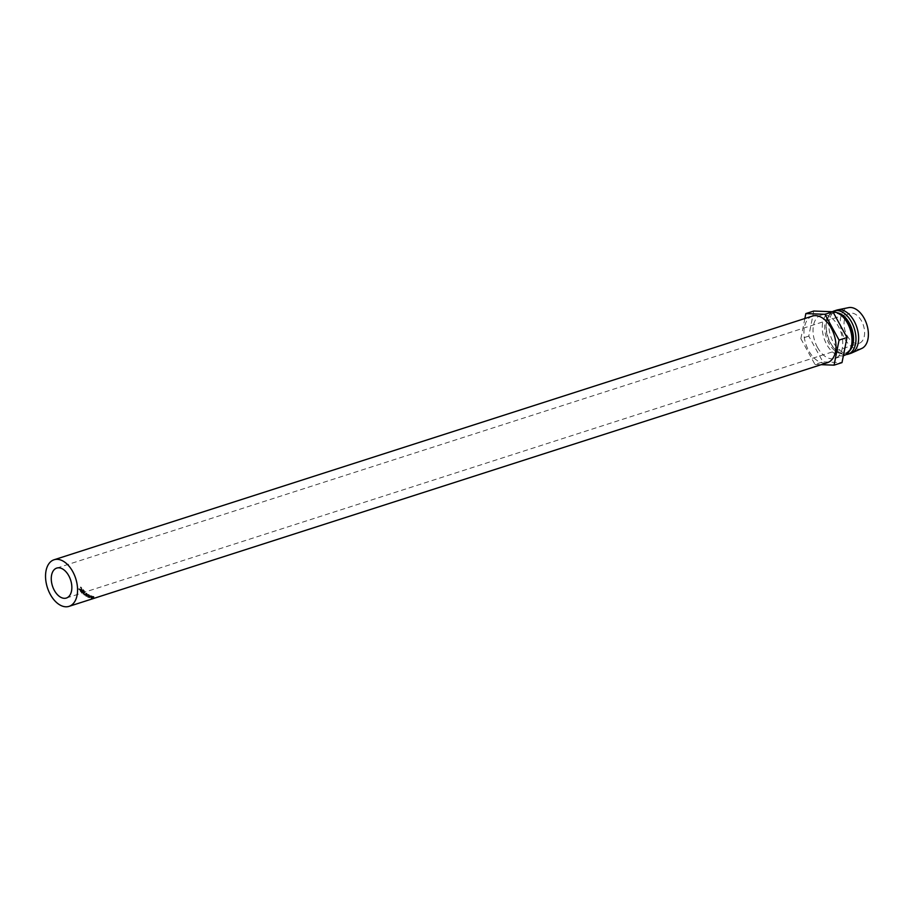 <?xml version="1.0" encoding="UTF-8"?>
<svg xmlns="http://www.w3.org/2000/svg" width="914" height="914" viewBox="0 0 914 914"><rect width="100%" height="100%" fill="white"/><g stroke="black" fill="none" stroke-linecap="round" stroke-linejoin="round"><path stroke-width="0.69" stroke-dasharray="4.57 3.43" d="M847.084 335.632A15.732 9.563 -107.8 0 0 859.126 343.31A15.732 9.563 -107.8 0 0 861.548 321.02A15.732 9.563 -107.8 0 0 849.506 313.353A15.732 9.563 -107.8 0 0 847.084 335.632M812.477 316.073A24.472 14.875 -107.8 0 0 808.719 350.736A24.472 14.875 -107.8 0 0 827.444 362.664M817.447 347.377A22.724 13.813 72.2 0 1 820.932 315.193A22.724 13.813 72.2 0 1 838.332 326.264A22.724 13.813 72.2 0 1 834.836 358.459A22.724 13.813 72.2 0 1 817.447 347.377M844.09 355.489A22.724 13.813 72.2 0 1 826.69 344.407A22.724 13.813 72.2 0 1 830.186 312.211A22.724 13.813 72.2 0 1 832.905 311.811M851.882 343.287A20.976 12.75 72.2 0 1 844.879 353.398A20.976 12.75 72.2 0 1 828.815 343.173A20.976 12.75 72.2 0 1 832.037 313.456A20.976 12.75 72.2 0 1 843.622 317.592M849.437 350.976A20.976 12.75 72.2 0 1 846.193 352.975A20.976 12.75 72.2 0 1 834.608 348.828A20.976 12.75 72.2 0 1 830.141 342.739A20.976 12.75 72.2 0 1 826.359 323.145A20.976 12.75 72.2 0 1 833.362 313.034A20.976 12.75 72.2 0 1 837.155 312.759M845.987 354.598A22.724 13.813 72.2 0 1 835.499 349.731A22.724 13.813 72.2 0 1 830.655 343.127A22.724 13.813 72.2 0 1 826.564 321.899A22.724 13.813 72.2 0 1 832.403 311.731M850.694 353.364A22.724 13.813 72.2 0 1 833.305 342.282A22.724 13.813 72.2 0 1 836.79 310.097M861.708 348.485A21.502 13.07 72.2 0 1 844.433 338.317A21.502 13.07 72.2 0 1 848.58 307.641M813.768 311.034L808.776 336.112L822.897 361.887L842 362.607M804.868 318.518L800.858 338.66L808.776 336.112M800.858 338.66L814.968 364.435L822.897 361.887M814.968 364.435L821.206 364.675M80.238 587.279L81.392 588.456L81.106 590.056L79.015 589.199L78.467 587.851L78.73 589.29L80.055 590.273L81.94 589.804L81.997 587.828L80.603 586.799L81.723 587.931L81.403 589.484L79.347 588.673L78.833 587.371L79.061 588.765L81.597 589.701L81.312 590.284L81.666 588.353L80.238 587.279L80.603 586.799M81.62 589.667L81.929 589.084L81.62 589.667M88.921 595.391L86.179 595.025L85.962 596.316L88.692 596.545L88.921 595.391L88.989 594.614L86.293 594.271L86.03 595.54L88.715 595.745L88.989 594.614L88.692 596.545L88.921 595.391M86.179 595.025L85.962 596.316L86.179 595.025M87.675 597.162A24.472 14.875 72.2 0 0 87.95 597.288L90.132 597.219A24.472 14.875 72.2 0 0 90.303 597.276L89.012 597.687A24.472 14.875 72.2 0 0 89.229 597.767L92.028 596.865A24.472 14.875 72.2 0 1 91.537 596.705L87.675 597.162L87.687 596.362L89.835 596.294L89.766 595.711L89.858 597.116L89.766 595.711L91.514 595.882A23.593 14.35 72.2 0 0 91.983 596.031L89.184 596.933A23.593 14.35 72.2 0 1 88.978 596.865L90.269 596.454A23.593 14.35 72.2 0 1 90.098 596.396L87.95 596.476A23.593 14.35 72.2 0 1 87.687 596.362M83.14 594.157A24.472 14.875 72.2 0 1 83.094 594.123L84.271 592.706L82.043 593.14A24.472 14.875 72.2 0 1 81.849 592.935L84.945 592.341A24.472 14.875 72.2 0 0 84.968 592.363L83.62 593.974L86.876 594.043A24.472 14.875 72.2 0 1 86.876 594.043L84.419 595.208A24.472 14.875 72.2 0 1 84.202 595.037L85.996 594.214L83.14 594.157L83.311 593.46L86.133 593.494L85.996 594.214M82.683 590.261A24.472 14.875 72.2 0 0 83.7 591.449L82.843 591.724A24.472 14.875 72.2 0 1 81.814 590.547L81.529 590.638A24.472 14.875 72.2 0 0 82.557 591.815L81.483 592.158A24.472 14.875 72.2 0 1 80.455 590.981L80.169 591.072A24.472 14.875 72.2 0 0 81.392 592.466L84.191 591.564A24.472 14.875 72.2 0 1 82.968 590.17L83.243 589.587L82.968 590.17M92.108 597.733A24.472 14.875 72.2 0 0 92.268 597.767L90.989 598.179A24.472 14.875 72.2 0 0 91.194 598.213L93.993 597.31A24.472 14.875 72.2 0 1 93.525 597.242L91.537 597.596L92.108 597.733L91.708 596.419L91.537 597.596L91.708 596.419L93.434 596.396A23.593 14.35 72.2 0 0 93.879 596.465L91.08 597.368A23.593 14.35 72.2 0 1 90.874 597.333L92.165 596.922A23.593 14.35 72.2 0 1 92.006 596.899M92.942 597.139L92.862 596.305M92.268 597.767L92.165 596.922M90.989 598.179L90.874 597.333M91.194 598.213L91.08 597.368M93.993 597.31L93.879 596.465M93.388 596.534L93.491 597.379L92.565 597.676L91.914 596.476L92.965 596.454A23.593 14.35 72.2 0 0 93.388 596.534L91.914 596.476L91.983 597.31L93.057 597.299L92.965 596.454M92.565 597.676L92.451 596.831M83.7 591.449L83.939 590.81A23.593 14.35 72.2 0 1 82.957 589.679M83.939 590.81L83.083 591.095A23.593 14.35 72.2 0 1 82.1 589.953L81.529 590.638M82.843 591.724L83.083 591.095M81.814 590.547L82.1 589.953M82.557 591.815L82.797 591.187A23.593 14.35 72.2 0 1 81.814 590.044M82.797 591.187L81.723 591.529A23.593 14.35 72.2 0 1 80.74 590.387L80.169 591.072M81.483 592.158L81.723 591.529M80.455 590.981L80.74 590.387M81.392 592.466L81.62 591.826A23.593 14.35 72.2 0 1 80.443 590.478M81.62 591.826L84.419 590.924A23.593 14.35 72.2 0 1 83.243 589.587M84.191 591.564L84.419 590.924M83.311 593.46A23.593 14.35 72.2 0 1 83.265 593.426L83.094 594.123M82.043 593.14L84.476 592.044L84.271 592.706M84.476 592.044L83.265 593.426M82.26 592.478A23.593 14.35 72.2 0 1 82.066 592.283L81.849 592.935M84.419 595.208L87.036 593.335A23.593 14.35 72.2 0 1 87.013 593.312L83.791 593.277L85.173 591.701A23.593 14.35 72.2 0 1 85.151 591.678L84.945 592.341M84.968 592.363L85.173 591.701L82.066 592.283M83.791 593.277L83.62 593.974M87.013 593.312L86.876 594.043L87.036 593.335M84.545 594.466A23.593 14.35 72.2 0 1 84.339 594.306L84.202 595.037M86.133 593.494L84.339 594.306M90.954 596.499L90.943 595.688M87.95 597.288L87.95 596.476M90.132 597.219L90.098 596.396M90.303 597.276L90.269 596.454M89.012 597.687L88.978 596.865M89.229 597.767L89.184 596.933M92.028 596.865L91.983 596.031M91.491 596.065L90.589 597.185L89.983 595.802L91.046 595.905A23.593 14.35 72.2 0 0 91.491 596.065L89.983 595.802L89.972 596.614L91.069 596.728L91.046 595.905M90.589 597.185L90.555 596.362M88.509 595.642L86.327 595.46L86.499 594.42L88.692 594.694L88.475 596.431L86.259 596.236L86.396 595.174L88.624 595.471L88.475 596.431L88.692 594.694L88.509 595.642M86.327 595.46L86.499 594.42L86.327 595.46M80.055 590.273L80.352 589.701M93.525 597.242L93.434 596.396M91.537 596.705L91.514 595.882M66.368 598.042L859.126 343.31M820.932 315.193L830.186 312.211M832.037 313.456L833.362 313.034M826.359 323.145L826.564 321.899M834.608 348.828L835.499 349.731M844.879 353.398L846.193 352.975M834.836 358.459L843.371 355.717M56.737 568.085L849.506 313.353M91.354 596.659L91.423 597.482M91.777 597.459L91.708 596.625M89.423 595.163L89.412 596.785M89.766 596.785L89.766 595.974M85.596 594.888L85.493 595.631M85.939 594.9L85.847 595.642M89.069 595.174L89.024 595.985"/><path stroke-width="1.37" d="M68.779 575.751A15.732 9.563 72.2 0 1 66.368 598.042A15.732 9.563 72.2 0 1 54.326 590.364A15.732 9.563 72.2 0 1 56.737 568.085A15.732 9.563 72.2 0 1 68.779 575.751M72.8 571.696A24.472 14.875 -107.8 0 0 54.063 559.768A24.472 14.875 -107.8 0 0 50.304 594.431A24.472 14.875 -107.8 0 0 69.041 606.359A24.472 14.875 -107.8 0 0 72.8 571.696M69.041 606.359L827.444 362.664A24.472 14.875 -107.8 0 0 831.203 328A24.472 14.875 -107.8 0 0 812.477 316.073L54.063 559.768M832.905 311.811A22.724 13.813 72.2 0 1 842.742 316.701A22.724 13.813 72.2 0 1 847.575 323.293A22.724 13.813 72.2 0 1 851.677 344.532A22.724 13.813 72.2 0 1 844.09 355.489L843.371 355.717M842.742 316.701L843.622 317.592A20.976 12.75 72.2 0 1 848.101 323.682A20.976 12.75 72.2 0 1 851.882 343.287L851.677 344.532M837.155 312.759A20.976 12.75 72.2 0 1 849.414 323.259A20.976 12.75 72.2 0 1 849.437 350.976M832.403 311.731A22.724 13.813 72.2 0 1 834.151 310.943A22.724 13.813 72.2 0 1 851.54 322.025A22.724 13.813 72.2 0 1 848.055 354.209A22.724 13.813 72.2 0 1 845.987 354.598M834.151 310.943L836.79 310.097A22.724 13.813 72.2 0 1 837.692 309.857A22.724 13.813 72.2 0 1 854.19 321.168A22.724 13.813 72.2 0 1 851.562 353.033A22.724 13.813 72.2 0 1 850.694 353.364L848.055 354.209M837.692 309.857L848.58 307.641A21.502 13.07 72.2 0 1 864.198 318.346A21.502 13.07 72.2 0 1 861.708 348.485L851.562 353.033M821.206 364.675L834.071 365.154L839.063 340.088L846.992 337.54L832.883 311.754L813.768 311.034L805.84 313.582L804.868 318.518M839.063 340.088L824.954 314.302L832.883 311.754M824.954 314.302L805.84 313.582M834.071 365.154L842 362.607L846.992 337.54"/></g></svg>
